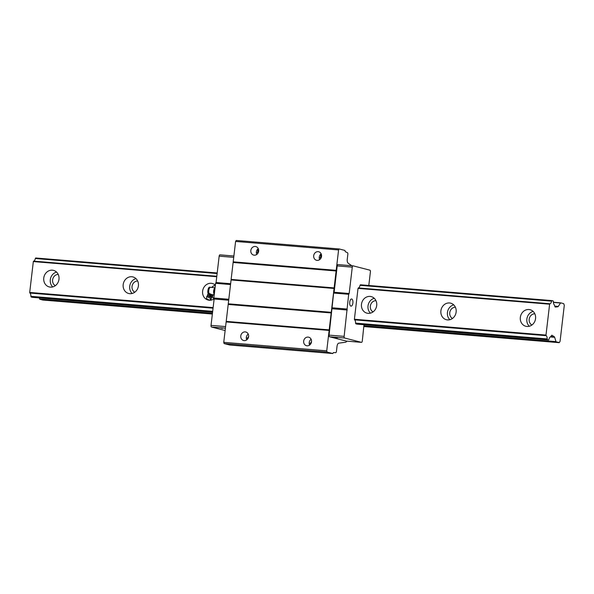 <?xml version="1.0" encoding="UTF-8"?>
<svg xmlns="http://www.w3.org/2000/svg" width="594" height="594" viewBox="0 0 594 594"><rect width="100%" height="100%" fill="white"/><g stroke="black" fill="none" stroke-linecap="round" stroke-linejoin="round"><path stroke-width="0.89" d="M55.339 285.669A5.947 5.294 104.5 0 1 52.777 279.017A5.947 5.294 104.5 0 1 58.234 274.435M56.549 272.082A8.546 7.618 -75.5 0 0 50.535 278.438A8.546 7.618 -75.5 0 0 52.725 286.917M50.379 287.125A8.546 7.618 104.5 0 1 49.235 286.932A8.546 7.618 104.5 0 1 44.001 276.752A8.546 7.618 104.5 0 1 53.505 270.381A8.546 7.618 104.5 0 1 58.888 279.923A8.546 7.618 104.5 0 1 50.379 287.125M134.764 292.226A5.947 5.294 104.5 0 1 132.202 285.573A5.947 5.294 104.5 0 1 137.667 280.992M135.981 278.638A8.546 7.618 -75.5 0 0 129.96 284.994A8.546 7.618 -75.5 0 0 132.158 293.473M129.804 293.681A8.546 7.618 104.5 0 1 128.668 293.488A8.546 7.618 104.5 0 1 123.426 283.308A8.546 7.618 104.5 0 1 132.937 276.938A8.546 7.618 104.5 0 1 138.313 286.479A8.546 7.618 104.5 0 1 129.804 293.681M214.04 298.693A5.947 5.294 104.5 0 1 212.229 296.844M215.347 285.209A8.546 7.618 -75.5 0 0 211.65 287.451M210.773 299.124A8.546 7.618 -75.5 0 0 211.583 300.029M214.085 298.864A8.546 7.618 104.5 0 1 209.237 300.237A8.546 7.618 104.5 0 1 208.093 300.044A8.546 7.618 104.5 0 1 202.858 289.872A8.546 7.618 104.5 0 1 212.362 283.494A8.546 7.618 104.5 0 1 215.355 285.142M373.054 311.902A5.947 5.294 104.5 0 1 370.493 305.249A5.947 5.294 104.5 0 1 375.95 300.661M374.272 298.307A8.546 7.618 -75.5 0 0 368.25 304.67A8.546 7.618 -75.5 0 0 370.441 313.149M368.094 313.35A8.546 7.618 104.5 0 1 366.951 313.157A8.546 7.618 104.5 0 1 361.716 302.985A8.546 7.618 104.5 0 1 371.22 296.606A8.546 7.618 104.5 0 1 376.603 306.155A8.546 7.618 104.5 0 1 368.094 313.35M452.487 318.458A5.947 5.294 104.5 0 1 449.925 311.805A5.947 5.294 104.5 0 1 455.383 307.217M453.697 304.863A8.546 7.618 -75.5 0 0 447.676 311.226A8.546 7.618 -75.5 0 0 449.873 319.706M447.527 319.906A8.546 7.618 104.5 0 1 446.384 319.721A8.546 7.618 104.5 0 1 441.142 309.541A8.546 7.618 104.5 0 1 450.653 303.163A8.546 7.618 104.5 0 1 456.036 312.711A8.546 7.618 104.5 0 1 447.527 319.906M553.408 301.603L553.163 300.913L552.004 300.616L551.611 301.143A3.675 1.648 -85.3 0 1 549.97 303.757A0.891 0.401 94.7 0 0 549.621 304.195L545.99 335.075A0.891 0.401 94.7 0 0 546.22 335.669A3.675 1.648 -85.3 0 1 547.163 338.951L547.416 339.642L548.604 339.946L548.967 339.419A3.675 1.648 -85.3 0 1 550.601 336.805L551.477 335.558A1.485 0.668 -85.3 0 1 551.937 335.231A1.485 0.668 -85.3 0 1 552.101 335.291L554.328 336.791A1.485 0.668 -85.3 0 1 554.633 337.295L556.103 341.884L559.355 342.5L560.06 341.387L561.404 329.974L564.3 305.301L563.684 303.631L560.662 302.851L558.256 306.437A1.485 0.668 -85.3 0 1 557.855 306.756L555.42 307.053A1.485 0.668 -85.3 0 1 555.353 307.053A1.485 0.668 -85.3 0 1 554.893 306.497L554.351 304.878A3.675 1.648 -85.3 0 1 553.408 301.603M35.685 257.989L217.189 272.973L35.685 257.989L35.313 258.516A3.675 1.648 -85.3 0 1 33.672 261.137A0.891 0.401 94.7 0 0 33.331 261.575L216.751 276.722M548.574 339.939L356.987 324.124L355.828 323.827L355.576 323.136A3.675 1.648 94.7 0 0 354.625 319.854A0.891 0.401 -85.3 0 1 354.403 319.26L358.026 288.38L549.621 304.195M526.952 326.47A8.546 7.618 104.5 0 1 525.816 326.277A8.546 7.618 104.5 0 1 520.574 316.097A8.546 7.618 104.5 0 1 530.086 309.719A8.546 7.618 104.5 0 1 535.461 319.268A8.546 7.618 104.5 0 1 526.952 326.47M33.331 261.575L29.7 292.456L213.12 307.595M354.403 319.26L545.99 335.075M29.7 292.456A0.891 0.401 94.7 0 0 29.93 293.05A3.675 1.648 -85.3 0 1 30.873 296.332L31.126 297.022L32.336 297.327M39.286 297.898L39.813 299.265L42.805 300.037L212.37 314.033L42.805 300.037M531.912 325.015A5.947 5.294 104.5 0 1 529.351 318.362A5.947 5.294 104.5 0 1 534.808 313.773M533.13 311.419A8.546 7.618 -75.5 0 0 527.108 317.783A8.546 7.618 -75.5 0 0 529.299 326.262M212.4 294.669L212.763 295.218L208.91 293.332L211.783 294.617L214.219 294.817L213.662 292.805A3.713 1.671 -85.3 0 1 213.996 289.382A3.713 1.671 -85.3 0 1 214.092 289.122L215.087 287.429M212.882 295.433L210.595 294.847L210.231 295.56L212.548 296.525L212.912 295.812M208.234 293.124L207.9 294.216L208.256 293.503L210.595 294.847M209.006 293.377A3.564 1.604 -85.3 0 1 208.962 289.464A3.564 1.604 -85.3 0 1 210.618 287.362C208.917 286.457 207.952 288.194 207.722 292.56L208.91 293.332M213.721 293.169A3.713 1.671 -85.3 0 1 213.692 293.035A3.713 1.671 -85.3 0 1 213.662 292.805L213.996 289.375M213.699 290.867L214.672 290.949M207.87 293.844L210.231 295.56M212.548 296.525L212.518 296.154M206.779 296.54L211.152 298.752L209.459 300.215L206.474 298.619L206.779 296.532A2.45 2.45 0 0 1 207.492 295.678L207.662 294.468M320.938 253.994L320.582 257.039A3.713 1.671 94.7 0 0 320.522 257.93L319.23 257.596M351.848 265.733L348.181 263.216A3.713 1.671 -85.3 0 1 347.26 259.244L347.839 254.284A1.485 0.668 94.7 0 0 347.416 252.665L345.285 251.67L344.921 250.438L339.204 248.968L338.587 249.948L336.189 270.344L326.737 350.831L327.094 352.064L332.811 353.534L333.434 352.554L335.662 352.688A1.485 0.668 94.7 0 0 336.434 351.373L337.013 346.421A3.713 1.671 -85.3 0 1 338.788 343.146L345.485 342.255A5.205 2.331 94.7 0 0 346.866 341.149M338.587 249.948L235.595 241.446L236.212 240.466L339.204 248.968M258.056 248.804L257.699 251.849A3.713 1.671 94.7 0 0 257.648 252.74L256.348 252.405M311.523 341.535L310.491 343.354A3.713 1.671 94.7 0 0 310.343 344.223L310.313 344.431M235.595 241.446L223.745 342.33L224.101 343.562L229.819 345.032L332.811 353.534M224.101 343.562L327.094 352.064M248.648 336.345L247.609 338.164A3.713 1.671 94.7 0 0 247.46 339.026L247.431 339.241M317.114 260.38A4.396 3.92 -75.5 0 0 321.488 256.675A4.396 3.92 -75.5 0 0 318.718 251.759A4.396 3.92 -75.5 0 0 313.825 255.041A4.396 3.92 -75.5 0 0 316.528 260.283A4.396 3.92 -75.5 0 0 317.114 260.38M233.197 261.843L336.189 270.344M254.232 255.19A4.396 3.92 -75.5 0 0 258.605 251.485A4.396 3.92 -75.5 0 0 255.843 246.569A4.396 3.92 -75.5 0 0 250.95 249.851A4.396 3.92 -75.5 0 0 253.645 255.086A4.396 3.92 -75.5 0 0 254.232 255.19M307.076 345.797A4.396 3.92 -75.5 0 0 311.456 342.092A4.396 3.92 -75.5 0 0 308.687 337.184A4.396 3.92 -75.5 0 0 303.794 340.466A4.396 3.92 -75.5 0 0 306.489 345.701A4.396 3.92 -75.5 0 0 307.076 345.797M226.136 321.933L329.135 330.435M223.745 342.33L326.737 350.831M244.193 340.607A4.396 3.92 -75.5 0 0 248.574 336.902A4.396 3.92 -75.5 0 0 245.805 331.994A4.396 3.92 -75.5 0 0 240.912 335.276A4.396 3.92 -75.5 0 0 243.607 340.511A4.396 3.92 -75.5 0 0 244.193 340.607M349.732 302.153A3.594 1.611 94.7 0 0 350.987 306.133A3.594 1.611 94.7 0 0 352.918 302.688A3.594 1.611 94.7 0 0 351.574 298.975A3.594 1.611 94.7 0 0 349.732 302.153M233.39 262.496L336.382 270.998M231.4 279.432L334.392 287.934M231.066 279.952L334.066 288.461M228.267 303.816L331.259 312.318M228.46 304.47L331.452 312.971M226.47 321.406L329.462 329.908M368.8 285.491L370.411 271.822A1.485 0.668 94.7 0 0 369.928 270.181L353.103 265.845A1.485 0.668 94.7 0 0 353.051 265.837A1.485 0.668 94.7 0 0 352.279 267.144L349.175 293.51L348.685 294.29L344.141 336.367A1.485 0.668 94.7 0 0 344.624 338.008L361.449 342.352A1.485 0.668 94.7 0 0 361.501 342.359A1.485 0.668 94.7 0 0 362.281 341.045L363.988 324.703M358.026 288.38A0.891 0.401 -85.3 0 1 358.375 287.942A3.675 1.648 94.7 0 0 360.016 285.32L360.409 284.801M352.999 265.837L338.045 264.597A1.485 0.668 94.7 0 0 337.993 264.59A1.485 0.668 94.7 0 0 337.221 265.904L334.118 292.263L333.628 293.05L329.083 335.127A1.485 0.668 94.7 0 0 329.566 336.768L346.391 341.105A1.485 0.668 94.7 0 0 346.443 341.112A1.485 0.668 94.7 0 0 346.495 341.112M337.533 337.778L335.773 337.496L337.533 337.778M332.18 308.761L347.245 310.001M331.898 307.774L346.955 309.021M333.628 293.05L348.685 294.29M334.118 292.263L349.175 293.51M219.943 254.848L233.888 255.999L219.995 254.856A1.485 0.668 94.7 0 0 219.943 254.848A1.485 0.668 94.7 0 0 219.164 256.155L216.068 282.521L230.628 283.724M216.068 282.521L215.57 283.301L230.531 284.541M215.57 283.301L213.84 298.032L228.801 299.265M213.84 298.032L214.13 299.02L228.69 300.215M214.13 299.02L211.033 325.378A1.485 0.668 94.7 0 0 211.516 327.019L225.126 330.531M222.624 328.289L220.871 328.007L222.624 328.289M321.146 253.838A4.396 3.92 -75.5 0 0 319.654 259.637M311.115 339.256A4.396 3.92 -75.5 0 0 309.615 345.062M248.233 334.066A4.396 3.92 -75.5 0 0 246.733 339.872M258.264 248.648A4.396 3.92 -75.5 0 0 256.771 254.447M551.975 300.609L360.387 284.793L551.952 300.609M35.313 258.516L217.122 273.53M360.016 285.32L551.611 301.143M33.672 261.137L216.803 276.255M358.375 287.942L549.97 303.757M29.93 293.05L213.053 308.167M354.625 319.854L546.22 335.669M30.873 296.332L212.682 311.338M355.576 323.136L547.163 338.951M31.126 297.022L212.607 312.006M355.828 323.827L547.416 339.642M32.284 297.319L212.585 312.206L32.306 297.327M550.876 336.508L554.328 336.791M550.259 336.932L554.633 337.295M39.605 298.99L212.459 313.253M364.07 325.772L555.895 341.609M39.813 299.265L212.429 313.513M364.04 326.032L556.103 341.884M559.125 342.664L363.981 326.552L559.103 342.656M553.415 302.257L560.639 302.851M553.422 302.435L560.432 303.014M554.796 306.155L558.256 306.437M554.9 306.511L557.855 306.756M211.16 298.745A2.45 2.45 0 0 0 211.419 297.668L207.492 295.678M211.419 297.668L211.635 297.238L207.714 295.255M310.491 343.354L309.192 343.02M247.609 338.164L246.31 337.823M337.221 265.904L352.279 267.144M346.391 341.105L361.449 342.352M329.566 336.768L344.624 338.008M329.083 335.127L344.141 336.367M219.164 256.155L233.724 257.358M211.033 325.378L225.594 326.581M211.516 327.019L225.408 328.17M357.009 324.131L548.604 339.946M553.415 302.249L560.662 302.851M214.872 287.711L210.618 287.362M211.635 297.238L212.333 296.785M337.993 264.59L353.051 265.837M346.443 341.112L361.501 342.359"/></g></svg>
